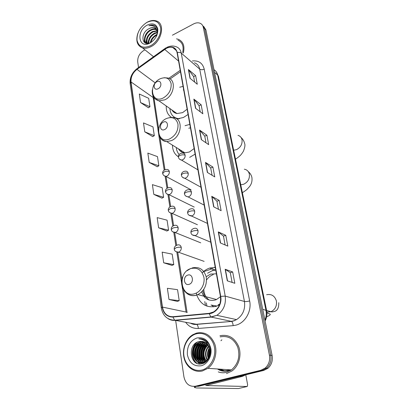 <?xml version="1.0" encoding="UTF-8"?>
<svg xmlns="http://www.w3.org/2000/svg" width="409" height="409" viewBox="0 0 409 409"><rect width="100%" height="100%" fill="white"/><g stroke="black" fill="none" stroke-linecap="round" stroke-linejoin="round"><path stroke-width="0.61" d="M215.231 267.261L209.633 268.074C206.882 269.01 204.418 270.589 202.24 272.808M196.305 293.064L196.811 295.047M196.872 295.252C200.533 304.521 207 308.197 216.284 306.275L219.521 304.909M215.236 306.004L215.696 306.438M172.455 145.134C172.572 150.435 174.551 154.316 178.406 156.78M189.679 157.358L195.119 154.121M166.238 105.972C166.085 111.171 167.838 114.985 171.489 117.403M176.892 118.942L183.431 117.485L188.068 114.469M214.454 267.251L215.369 268.028M189.832 124.392L185.047 125.681M183.074 86.365L179.694 87.245M218.283 369.025C221.162 370.738 224.219 371.208 227.45 370.452L229.408 369.782L227.45 370.452C224.219 371.208 221.162 370.738 218.283 369.025M219.797 369.128L224.551 370.81L219.797 369.128M194.106 386.439L198.605 386.285L263.718 370.436L267.89 368.32C271.545 364.981 272.956 360.697 272.113 355.467L205.937 29.964L203.667 26.381M175.655 320.482L183.927 376.832C185.533 383.806 189.362 386.934 195.415 386.229L260.942 370.232L265.139 368.095C268.831 364.726 270.252 360.406 269.413 355.13L203.309 27.367L204.628 28.671L202.353 25.072L204.628 28.671L270.768 355.303L204.628 28.671L205.937 29.964M260.942 370.232L262.338 370.334L266.52 368.207C270.196 364.854 271.612 360.549 270.768 355.303C271.612 360.549 270.196 364.854 266.52 368.207L262.338 370.334L197.015 386.254L262.338 370.334L263.718 370.436M206.923 306.136L206.381 302.905M204.791 301.571L205.456 305.533M166.248 48.436C168.574 47.245 170.757 46.943 172.797 47.531C175.118 48.318 176.55 50.051 177.092 52.73L220.425 296.464C221.187 303.233 218.902 308.391 213.564 311.944L209.219 313.335L172.941 316.719C167.245 316.724 163.753 313.514 162.45 307.093L131.033 81.969C130.701 77.035 132.685 72.828 136.984 69.346L166.248 48.436M166.207 48.211L136.913 69.147C132.506 72.71 130.476 77.02 130.814 82.081L162.189 307.174C163.518 313.759 167.102 317.047 172.941 317.047L209.224 313.672C216.361 313.253 222.338 304.281 220.712 296.377L177.327 52.613C175.717 47.224 172.01 45.757 166.207 48.211M227.297 280.84L234.822 283.289L232.685 271.944L225.165 269.265L227.297 280.84M232.107 282.404L230.293 272.696L225.165 269.265M230.298 272.721L232.685 271.944M220.318 242.92L227.813 246.116L225.773 235.308L218.288 231.908L220.318 242.92M225.108 244.96L223.452 236.105L218.288 231.908M223.457 236.131L225.773 235.308M213.672 206.826L221.131 210.691L219.188 200.39L211.739 196.335L213.672 206.826M218.437 209.296L216.928 201.223L211.739 196.335M216.934 201.254L219.188 200.39M190.011 78.277L197.276 84.244L195.65 75.634L188.406 69.54L190.011 78.277M194.648 82.086L193.621 76.58L188.406 69.54M193.631 76.626L195.65 75.634M195.528 108.252L202.844 113.774L201.151 104.781L193.851 99.121L195.528 108.252M200.2 111.78L199.065 105.701L193.851 99.121M199.076 105.747L201.151 104.781M201.3 139.602L208.667 144.628L206.893 135.226L199.541 130.047L201.3 139.602M206.003 142.813L204.756 136.125L199.541 130.047M204.761 136.161L206.893 135.226M207.343 172.424L214.756 176.898L212.9 167.061L205.497 162.419L207.343 172.424M212.077 175.282L210.701 167.93L205.497 162.419M210.707 167.966L212.9 167.061M183.314 53.068C184.929 46.273 183.329 41.708 178.518 39.376L176.504 38.855L178.518 39.376C183.329 41.708 184.929 46.273 183.314 53.068M226.504 373.575L232.051 370.932C238.866 365.948 241.816 355.232 238.764 346.791C234.761 337.793 228.488 334.102 219.955 335.728C228.488 334.102 234.761 337.793 238.764 346.791C241.816 355.232 238.866 365.948 232.051 370.932L226.504 373.575M203.309 27.367C202.895 25.47 201.903 24.136 200.323 23.359C198.304 22.475 196.044 22.674 193.554 23.947L172.414 35.205M144.939 49.837L144.06 50.307C139.592 53.17 137.475 57.02 137.71 61.856L138.544 67.541M163.692 262.793L173.774 264.618L172.189 254.127L162.153 252.123L163.692 262.793L172.005 265.385M168.989 299.48L179.214 300.676L177.552 289.679L167.373 288.289L168.989 299.48L177.394 301.382M149.193 162.419L158.866 165.803L157.48 156.621L147.848 153.104L149.193 162.419L157.245 166.724M144.776 131.841L154.316 135.655L152.986 126.856L143.493 122.92L144.776 131.841L152.736 136.616M140.548 102.552L149.955 106.754L148.682 98.313L139.316 94.004L140.548 102.552L148.416 107.751M158.636 227.798L168.58 230.19L167.066 220.165L157.168 217.608L158.636 227.798L166.862 231.019M153.81 194.372L163.615 197.286L162.168 187.695L152.404 184.638L153.81 194.372L161.949 198.161M163.615 197.286L161.877 198.196M158.866 165.803L157.174 166.765M154.316 135.655L152.675 136.657M149.955 106.754L148.355 107.792M168.58 230.19L166.795 231.049M173.774 264.618L171.933 265.421M179.214 300.676L177.317 301.413M150.548 45.736C156.933 42.398 161.688 33.758 160.568 27.515C158.595 20.915 154.024 19.223 146.857 22.423C139.99 27.009 136.713 32.971 137.03 40.317C138.784 46.953 143.293 48.763 150.548 45.736M137.736 33.625C135.614 40.992 137.225 45.762 142.567 47.935C145.164 48.63 147.986 48.19 151.033 46.616C161.79 41.427 165.476 23.63 156.483 20.977C153.646 19.995 150.543 20.414 147.163 22.234L146.12 22.863M182.68 52.516C183.948 46.386 182.394 42.285 178.017 40.21M150.292 42.725C150.977 39.264 152.992 36.6 156.345 34.739L157.174 34.387M150.906 42.424C151.775 39.238 153.743 36.81 156.816 35.143L156.954 35.072M148.38 43.328C148.114 39.116 150.144 35.711 154.459 33.119L157.235 32.326M148.799 43.242C148.799 39.172 150.844 35.931 154.934 33.523L157.266 32.786M147.071 43.415C145.471 38.932 147.301 34.954 152.557 31.483L156.923 30.752M147.337 43.42C146.125 38.957 148.027 35.113 153.038 31.892L157.025 31.11M147.291 43.42L147.26 43.41C142.281 42.383 144.367 32.602 150.64 29.831C152.496 28.932 154.259 28.773 155.931 29.351L156.345 29.53M146.78 43.395C142.93 41.345 145.466 32.756 151.12 30.246C152.976 29.351 154.74 29.187 156.412 29.765L156.514 29.806M156.785 29.923L157.557 30.394M156.657 35.849C158.334 31.222 157.726 27.838 154.837 25.695L154.101 25.368C152.531 24.826 150.793 24.949 148.896 25.736C153.472 25.056 156.218 27.004 157.122 31.585C156.775 29.714 155.819 28.482 154.254 27.884C152.71 27.377 151.018 27.607 149.188 28.584C151.049 27.679 152.818 27.515 154.495 28.093L155.747 28.804M157.122 31.585L157.184 34.336M147.281 25.092C135.793 30.92 138.523 49.566 150.113 42.986C155.532 39.438 158.094 34.785 157.787 29.029C156.289 23.962 152.787 22.648 147.281 25.092M149.188 28.584C139.576 32.971 141.816 47.73 150.86 42.449M148.896 25.736C150.839 25.015 152.644 24.949 154.311 25.547L155.446 26.135M144.484 42.5L144.418 39.233M146.289 43.318L146.366 40.772M148.165 43.359L148.293 42.301M144.239 42.291L144.704 37.02M146.064 43.267L146.013 42.797M146.008 42.746L146.683 38.507M147.915 43.39L148.641 39.985M155.619 35.128L157.204 34.198M158.068 88.763C162.531 86.728 161.325 79.356 156.954 81.744C152.547 83.763 153.682 91.1 158.068 88.763M171.974 110.021C173.099 111.964 174.761 113.135 176.969 113.544L182.588 112.649L187.133 109.203M183.697 89.898L183.252 90.011M174.06 111.488L174.735 112.782M174.541 117.306L177.915 118.922M169.893 108.549C170.364 114.172 173.079 117.521 178.038 118.595L179.561 118.728M172.823 111.233L172.659 110.502M164.556 129.571C169.178 127.634 167.9 119.806 163.37 122.122C158.81 124.05 160.011 131.831 164.556 129.571M178.488 148.866C179.924 151.315 182.066 152.639 184.919 152.848L189.433 151.979L194.127 148.549M190.436 127.792L188.753 128.237M180.62 150.185L181.688 151.995M176.264 147.491C176.54 150.282 177.496 152.618 179.137 154.505M179.413 150.19L179.157 149.285M189.147 284.321C194.393 282.834 192.813 273.161 187.685 275.129C182.516 276.617 183.999 286.218 189.147 284.321M201.77 291.883C204.117 298.657 208.59 301.372 215.195 300.017L216.519 299.516L220.466 296.724M216.397 273.82L210.681 274.076M218.14 304.792L219.791 304.184M215.732 270.058L212.082 270.789L207.557 273.212M218.871 304.976L219.592 304.741M213.288 274.587C210.579 275.574 208.329 277.368 206.555 279.966M203.815 289.357C204.03 294.086 205.855 297.665 209.296 300.104M210.441 274.158L206.187 276.745M213.825 306.811L211.622 305.221M204.965 297.542L202.818 290.722M214.198 270.242L214.019 269.582M212.859 270.548L212.736 270.032M195.967 386.444L194.495 387.533L196.683 387.972L238.432 388.55L247.205 386.495L205.717 385.544L242.332 376.387L239.802 376.26M247.205 386.495L247.634 384.803L245.789 374.813M245.845 374.787L242.332 376.387M201.918 370.048C210.231 368.023 216.203 357.343 214.474 347.568C212.869 337.762 204.214 331.474 196.187 333.862C188.135 336.111 182.465 346.28 183.932 355.835C185.277 365.421 193.626 372.221 201.918 370.048M202.486 370.937L207.895 368.32C214.648 363.345 217.69 352.614 214.807 344.158C210.988 335.15 204.878 331.464 196.484 333.11L192.854 334.695C185.706 338.943 181.831 349.368 184.127 358.269C186.346 367.2 194.51 372.998 202.486 370.937M218.273 371.883C220.886 372.865 223.559 373.023 226.295 372.364L231.443 369.92C238.181 364.025 240.298 356.484 237.793 347.302C234.055 338.846 228.176 335.37 220.154 336.883M209.464 355.288L209.878 351.336M208.166 358.361C206.964 354.68 207.337 351.213 209.29 347.967M208.462 357.834C207.567 354.547 207.895 351.464 209.459 348.575M207.015 359.93C204.551 355.068 205.057 350.462 208.539 346.121M207.297 359.598C205.154 354.986 205.63 350.625 208.733 346.52M205.906 360.994C202.107 356.868 202.792 348.35 207.716 344.782M206.182 360.758C202.746 355.268 203.329 350.043 207.925 345.084M204.812 361.745C199.72 357.839 200.466 347.221 206.668 343.857L206.847 343.749M205.083 361.582C200.272 357.563 201.075 347.348 207.066 343.984M204.582 362.717L203.979 362.42M203.723 362.272C197.695 359.01 197.93 347.21 204.628 343.58L205.942 342.936M203.994 362.159C198.196 358.724 198.564 347.215 205.139 343.652L206.172 343.12M202.644 362.604C195.732 360.14 195.379 347.195 202.562 343.304L204.853 342.338M202.915 362.538C196.218 359.859 196.018 347.2 203.079 343.371L205.236 342.445M204.311 362.87C195.037 364.767 191.417 347.89 200.476 343.023L204.025 341.822M201.836 362.742C194.301 360.989 193.442 347.185 201.003 343.095L204.27 341.929M208.871 356.991C208.498 354.352 208.759 351.868 209.653 349.537C208.048 343.325 204.526 340.661 199.086 341.541C186.683 344.03 190.18 367.139 201.959 363.77C210.456 362.262 213.549 347.543 206.688 341.479C204.382 339.388 201.775 338.519 198.861 338.872C204.781 339.404 208.38 342.957 209.653 349.537C210.39 354.439 209.045 358.33 205.625 361.208L202.961 362.527C193.416 365.595 188.82 347.875 198.37 342.737L200.676 341.76L203.022 341.489M206.156 361.254L203.493 362.573C193.958 365.636 189.362 347.941 198.897 342.808L201.202 341.832L203.278 341.561M207.194 342.548L207.583 342.471M199.086 341.541L202.256 341.336M196.841 337.987C190.021 340.799 186.877 346.438 187.409 354.894C189.377 363.049 193.984 366.668 201.238 365.758C207.593 364.184 212.148 356.029 210.85 348.55C208.667 340.37 203.999 336.847 196.841 337.987M221.872 339.833L220.937 340.707M209.715 346.346L209.393 347.088M209.183 347.635L208.759 348.897M198.861 338.872L201.386 338.877M197.082 363.361C191.126 359.122 190.988 347.272 197.322 342.149M199.832 363.964L197.419 361.766M196.882 361.035C193.339 354.47 194.111 348.34 199.193 342.64M201.535 363.857L200.236 362.737M200.185 362.686L199.51 361.914M198.963 361.167C195.471 354.669 196.223 348.601 201.228 342.962M201.018 361.3C197.573 354.869 198.319 348.862 203.242 343.279M204.05 342.589L204.689 342.129M203.053 361.433C199.658 355.063 200.384 349.117 205.236 343.591M205.062 361.561C201.739 355.329 202.419 349.48 207.092 344.015M209.05 356.551L209.74 350.007M196.514 363.095C190.993 358.821 190.809 347.696 196.617 342.517M199.582 363.954L196.918 361.438M196.243 360.426C193.247 354.266 193.958 348.504 198.38 343.141M201.346 363.887L199.96 362.696M199.878 362.614L199.004 361.582M198.324 360.554C195.379 354.465 196.075 348.77 200.415 343.473M200.379 360.677C197.491 354.659 198.171 349.03 202.429 343.8M203.442 342.844L204.51 342.042M202.414 360.799C199.577 354.848 200.246 349.291 204.418 344.122M205.441 343.151L205.819 342.844M206.622 342.272L206.964 342.057M204.423 360.917C201.637 355.043 202.297 349.547 206.387 344.444M264.925 320.104C266.254 316.852 266.591 313.529 265.927 310.129L217.69 75.118C217.159 72.684 215.932 70.88 214.014 69.704M214.541 72.306L217.69 75.118L218.483 76.473M272.113 355.467L269.413 355.13M216.218 71.713L218.457 76.35L266.622 310.584L262.721 309.26M192.363 60.961C198.662 60.338 202.613 63.073 204.214 69.167L249.643 300.932C247.45 301.525 245.717 301.704 244.439 301.469L199.679 69.08C198.989 65.89 197.25 63.794 194.459 62.792M249.643 300.932C251.857 311.06 245.313 322.757 236.131 325.104L233.12 325.646L198.299 328.458C193.114 328.713 188.902 326.668 185.66 322.307M209.224 313.672L210.86 316.96L211.259 317.118L231.187 321.305L233.6 320.861L236.535 319.623C242.813 315.436 245.451 309.383 244.439 301.469L225.221 296.106C226.197 304.465 223.401 310.866 216.831 315.319L211.259 317.118L175.047 320.37C172.414 320.579 170.006 319.95 167.818 318.478M166.31 47.674L164.985 48.492L164.607 49.203M161.299 307.916L130.164 83.538L130.814 82.081M162.189 307.174L161.304 307.982C162.864 315.814 167.301 319.894 174.623 320.216L196.31 324.255L231.52 321.438C232.465 322.159 232.997 323.56 233.12 325.646M172.941 317.047L174.623 320.216L210.86 316.96L216.831 315.319L236.535 319.623L233.79 320.922L231.52 321.438L196.657 324.383C197.659 325.068 198.207 326.428 198.299 328.458M164.576 48.783L137.388 68.369L136.913 69.147M220.712 296.377L225.221 296.106L181.259 53.098C180.272 52.357 178.958 52.194 177.327 52.613M166.974 47.332C170.118 45.859 173.114 45.634 175.962 46.657C178.82 47.643 180.584 49.791 181.259 53.098L199.679 69.08C200.885 69.893 202.399 69.924 204.214 69.167M195.415 386.229L197.015 386.254M190.691 323.228L196.657 324.383C194.526 324.664 192.475 324.265 190.517 323.197M162.45 307.093L186.069 312.047L187.092 312.614L183.564 289.838M164.684 49.402L178.58 61.099M136.984 69.346L155.267 82.92M180.226 70.343L168.805 78.313M152.889 95.594L158.365 132.322M131.033 81.969L152.986 97.419L154.035 99.009M158.723 134.648L164.188 170.083M165.149 176.325L166.99 188.258M167.961 194.577L169.863 206.893M170.85 213.299L172.808 226.008M173.81 232.506L175.834 245.63M176.852 252.225L181.673 283.503M182.097 286.285L186.069 312.047M207.557 172.557L205.722 162.598M201.514 139.75L199.766 130.246M195.742 108.411L194.071 99.336M190.221 78.451L188.626 69.77M213.887 206.939L211.964 196.494M220.533 243.018L218.513 232.046M227.511 280.911L225.39 269.378M238.007 135.359C240.124 135.987 241.458 137.444 242.016 139.73C242.486 144.147 240.65 147.455 236.504 149.658L233.651 150.236M163.227 97.981C168.861 94.566 171.499 89.786 171.131 83.646C169.525 78.17 165.86 76.555 160.129 78.799C148.181 84.249 151.172 104.223 163.227 97.981M154.791 98.554L158.978 100.849L164.75 99.837C174.387 95.691 176.581 79.407 167.818 78.012L164.162 77.705M174.735 117.424L175.543 118.165M244.321 169.198C246.964 169.694 248.636 171.325 249.337 174.081C249.843 178.702 247.956 182.092 243.687 184.244L240.748 184.75M169.832 138.835C175.666 135.491 178.38 130.578 177.976 124.091C176.289 118.252 172.48 116.381 166.545 118.487C154.178 123.687 157.347 144.858 169.832 138.835M161.345 139.167C162.772 140.676 164.566 141.483 166.734 141.596L171.381 140.63C182.061 136.427 183.411 118.022 173.237 117.547L169.653 117.577M266.637 294.725C271.525 293.795 274.771 295.876 276.382 300.968C277.036 305.932 275.257 309.506 271.044 311.689L266.862 312.154M194.853 293.647C200.819 291.811 205.113 284.107 203.917 277.363C201.898 270.032 197.527 267.103 190.804 268.575C176.826 272.604 180.717 298.616 194.853 293.647M187.046 293.57C189.863 295.641 193.012 296.172 196.494 295.155L197.869 294.618C204.48 290.727 207.251 284.756 206.177 276.704C203.738 269.27 199.04 266.356 192.077 267.961M210.998 305.037L216.974 306.044M179.612 159.244L181.473 160.072L182.613 159.817C184.444 158.82 185.287 157.301 185.139 155.256C184.837 153.886 184.035 153.165 182.741 153.094C178.943 153.022 177.987 156.202 178.431 157.102M185.139 155.256C183.764 154.607 182.082 154.648 180.093 155.384C178.902 155.931 178.355 156.54 178.447 157.214C178.764 158.738 179.771 159.689 181.473 160.072L197.915 169.853M182.67 177.434L184.73 178.258L185.681 178.027C187.537 177.046 188.391 175.507 188.237 173.411C187.895 171.918 187.015 171.167 185.589 171.156C181.601 171.315 181.054 174.735 181.438 175.246M188.237 173.411C186.852 172.808 185.149 172.869 183.135 173.59C181.923 174.127 181.361 174.709 181.453 175.349C181.795 176.974 182.889 177.941 184.73 178.258L201.008 187.266M185.814 196.105L188.084 196.908L188.825 196.714C190.712 195.742 191.576 194.183 191.412 192.041C191.029 190.41 190.057 189.633 188.498 189.699C184.648 190.037 184.152 193.36 184.52 193.861M191.412 192.041C190.021 191.484 188.298 191.56 186.253 192.266C185.026 192.792 184.449 193.355 184.536 193.958C184.663 195.43 185.85 196.417 188.084 196.908L204.183 205.113M189.05 215.272L192.051 215.891C193.968 214.935 194.842 213.36 194.674 211.162C194.239 209.382 193.176 208.58 191.473 208.743C187.751 209.265 187.342 212.481 187.685 212.966M194.674 211.162C193.273 210.655 191.535 210.747 189.454 211.443C188.206 211.949 187.619 212.491 187.7 213.058C187.9 214.694 189.178 215.691 191.535 216.039L207.44 223.421M192.373 234.96L195.364 235.579C197.312 234.638 198.196 233.043 198.022 230.788C197.532 228.856 196.366 228.023 194.52 228.299C191.969 228.933 190.773 230.359 190.931 232.578M198.022 230.788C196.611 230.339 194.853 230.451 192.741 231.131C191.473 231.622 190.875 232.133 190.947 232.665C191.233 234.48 192.613 235.482 195.083 235.666L210.778 242.205M163.973 175.63L165.865 176.381L166.811 176.146C168.61 175.185 169.444 173.677 169.316 171.627C169.009 170.175 168.176 169.444 166.821 169.423C162.762 169.597 162.353 172.92 162.685 173.365M169.316 171.627C167.905 171.028 166.223 171.085 164.27 171.795L162.7 173.482C163.022 175.072 164.075 176.039 165.865 176.381L191.075 189.796M166.816 193.897L168.886 194.628L169.653 194.428C171.473 193.472 172.317 191.949 172.189 189.853C171.841 188.278 170.931 187.516 169.454 187.562C165.492 187.905 165.149 191.192 165.466 191.581M172.189 189.853C170.768 189.301 169.065 189.372 167.082 190.067L165.481 191.688C165.834 193.38 166.969 194.362 168.886 194.628L194.214 207.066M169.74 212.639L171.995 213.34L172.567 213.181C174.413 212.24 175.272 210.696 175.134 208.544C174.745 206.836 173.748 206.049 172.148 206.177C168.329 206.678 168.012 209.878 168.319 210.267M175.134 208.544C173.702 208.043 171.979 208.135 169.97 208.815L168.334 210.369C168.436 211.872 169.658 212.864 171.995 213.34L197.435 224.74M172.741 231.872L175.553 232.419C177.429 231.494 178.298 229.93 178.155 227.731C177.721 225.88 176.632 225.062 174.904 225.287C172.301 225.916 171.08 227.302 171.248 229.439M178.155 227.731C176.714 227.281 174.975 227.389 172.93 228.053L171.264 229.531C171.407 231.172 172.716 232.169 175.195 232.532L200.742 242.844M175.834 251.627L178.621 252.174C180.527 251.264 181.407 249.679 181.259 247.425C180.768 245.415 179.587 244.577 177.726 244.909C175.19 245.697 174.035 247.102 174.254 249.117M181.259 247.425C179.807 247.026 178.048 247.154 175.972 247.803L174.265 249.204C174.515 251.039 175.921 252.046 178.482 252.22L204.137 261.382M240.201 376.162L242.624 376.285M217.481 368.974C220.584 371.055 223.933 371.684 227.522 370.851L230.226 369.838M215.492 270.078L209.653 268.069M267.89 368.32L265.139 368.095M266.622 310.584C267.328 314.204 266.826 317.686 265.114 321.039M172.797 47.531L176.422 50.665M136.918 68.707C131.995 72.72 129.74 77.618 130.149 83.395M153.912 97.506L158.651 128.84M160.001 137.547L164.97 169.663M166.023 176.463L167.782 187.828M168.835 194.633L170.66 206.458M171.734 213.375L173.62 225.569M174.709 232.603L176.657 245.18M177.762 252.343L181.964 279.475M180.466 71.713L170.062 78.957M156.412 29.765L155.931 29.351M153.544 56.733L142.567 47.935M241.075 137.511C242.854 139.096 244.03 141.054 244.602 143.395C245.308 144.883 244.894 147.526 243.365 151.315C241.223 154.668 240.466 155.824 235.492 159.183M178.447 118.881L178.038 118.595M176.969 113.544L158.978 100.849C153.963 99.29 151.754 95.599 152.337 89.781M174.801 117.465L175.625 118.201M248.253 171.586C250.103 173.109 251.315 175.037 251.888 177.373C252.394 181.151 251.494 184.357 249.193 186.99C246.673 189.623 248.043 188.943 242.389 192.716M184.919 152.848L166.734 141.596C160.532 140.307 157.813 136.197 158.574 129.264M266.607 310.492L271.044 311.689C271.504 312.108 272.915 311.934 275.277 311.162C277.737 310.027 278.897 307.205 278.764 302.686M216.519 299.516L197.869 294.618L196.371 295.114C186.197 298.161 178.022 285.666 183.196 275.773M190.921 268.365L186.99 270.758M266.913 312.808L270.303 314.265C269.889 314.961 270.794 314.935 266.617 316.857M201.801 291.847L201.836 292.123M211.356 305.119L217.005 306.034M203.84 271.581L211.969 268.877M211.99 268.871L212.895 268.57M194.479 387.435L194.331 386.464M231.443 369.92L207.895 368.32M206.99 343.897L206.668 343.857M205.139 343.652L204.628 343.58M203.079 343.371L202.562 343.304M201.003 343.095L200.476 343.023M198.897 342.808L198.37 342.737"/></g></svg>
